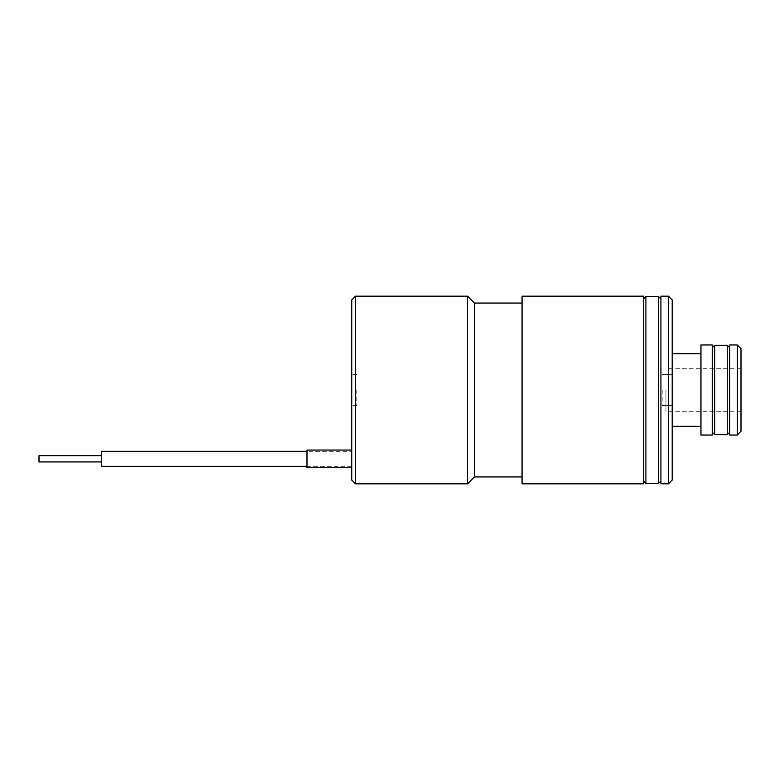 <?xml version="1.0" encoding="UTF-8"?>
<svg xmlns="http://www.w3.org/2000/svg" width="780" height="780" viewBox="0 0 780 780"><rect width="100%" height="100%" fill="white"/><g stroke="black" fill="none" stroke-linecap="round" stroke-linejoin="round"><path stroke-width="0.58" stroke-dasharray="3.9 2.92" d="M665.935 390L665.935 411.265L665.935 390M741 348.709L741 431.291M737.246 344.965L737.246 435.035M729.739 344.965L729.739 435.035M729.739 390L729.739 432.227L729.739 390M712.228 344.965L712.228 435.035M700.966 344.965L700.966 435.035M700.966 390L700.966 426.28L700.966 390M672.184 299.92L672.184 480.08M672.184 390L672.184 405.639L672.184 390M668.431 296.166L668.431 483.834M660.933 296.166L660.933 483.834M660.933 390L660.933 481.016L660.933 390M643.412 296.166L643.412 483.834M522.054 296.166L522.054 483.834M522.054 390L522.054 476.95L522.054 390M474.386 303.049L474.386 476.95M467.503 296.166L467.503 483.834M355.534 296.166L355.534 483.834M351.78 299.92L351.78 480.08M351.78 390L351.78 405.639L351.78 390M351.78 450.05L351.78 467.571L351.78 450.05M356.782 390L356.782 405.639L356.782 390M306.988 467.571L306.988 450.05M306.988 466.313L351.78 466.313L351.78 451.308L351.78 466.313L306.988 466.313L306.988 451.308L351.78 451.308L306.988 451.308L306.988 466.313L101.556 466.313L101.556 451.308L101.556 466.313L101.556 451.308L306.988 451.308M101.556 455.686L39 455.686L39 461.935L39 455.686L39 461.935L101.556 461.935M662.181 390L662.181 405.639L662.181 390M727.233 345.277L727.233 434.723M714.724 345.277L714.724 434.723M658.427 296.478L658.427 483.522M645.918 296.478L645.918 483.522M741 368.735L665.935 368.735M741 411.265L665.935 411.265M356.782 374.361L351.78 374.361M356.782 405.639L351.78 405.639M662.181 405.639L672.184 405.639L662.181 405.639M662.181 374.361L672.184 374.361L662.181 374.361"/><path stroke-width="1.17" d="M737.246 435.035L741 431.291L741 348.709L737.246 344.965L729.739 344.965L729.739 435.035L737.246 435.035L737.246 344.965M712.228 435.035L712.228 344.965L700.966 344.965L700.966 435.035L712.228 435.035M668.431 483.834L672.184 480.08L672.184 299.92L668.431 296.166L660.933 296.166L660.933 483.834L668.431 483.834L668.431 296.166M643.412 483.834L643.412 296.166L522.054 296.166L522.054 483.834L643.412 483.834M522.054 476.95L474.386 476.95L474.386 303.049L467.503 296.166L355.534 296.166L355.534 483.834L467.503 483.834L467.503 296.166M355.534 483.834L351.78 480.08L351.78 299.92L355.534 296.166M306.988 467.571L351.78 467.571L306.988 467.571L306.988 450.05L351.78 450.05L306.988 450.05M306.988 466.313L101.556 466.313L101.556 451.308L306.988 451.308M101.556 461.935L39 461.935L39 455.686L101.556 455.686M729.739 432.227L727.233 434.723L727.233 345.277L729.739 347.773M727.233 434.723L714.724 434.723L714.724 345.277L712.228 347.773M660.933 481.016L658.427 483.522L658.427 296.478L660.933 298.984M658.427 483.522L645.918 483.522L645.918 296.478L643.412 298.984M727.233 345.277L714.724 345.277M714.724 434.723L712.228 432.227M700.966 353.72L672.184 353.72M700.966 426.28L672.184 426.28M658.427 296.478L645.918 296.478M645.918 483.522L643.412 481.016M522.054 303.049L474.386 303.049M474.386 476.95L467.503 483.834"/></g></svg>
